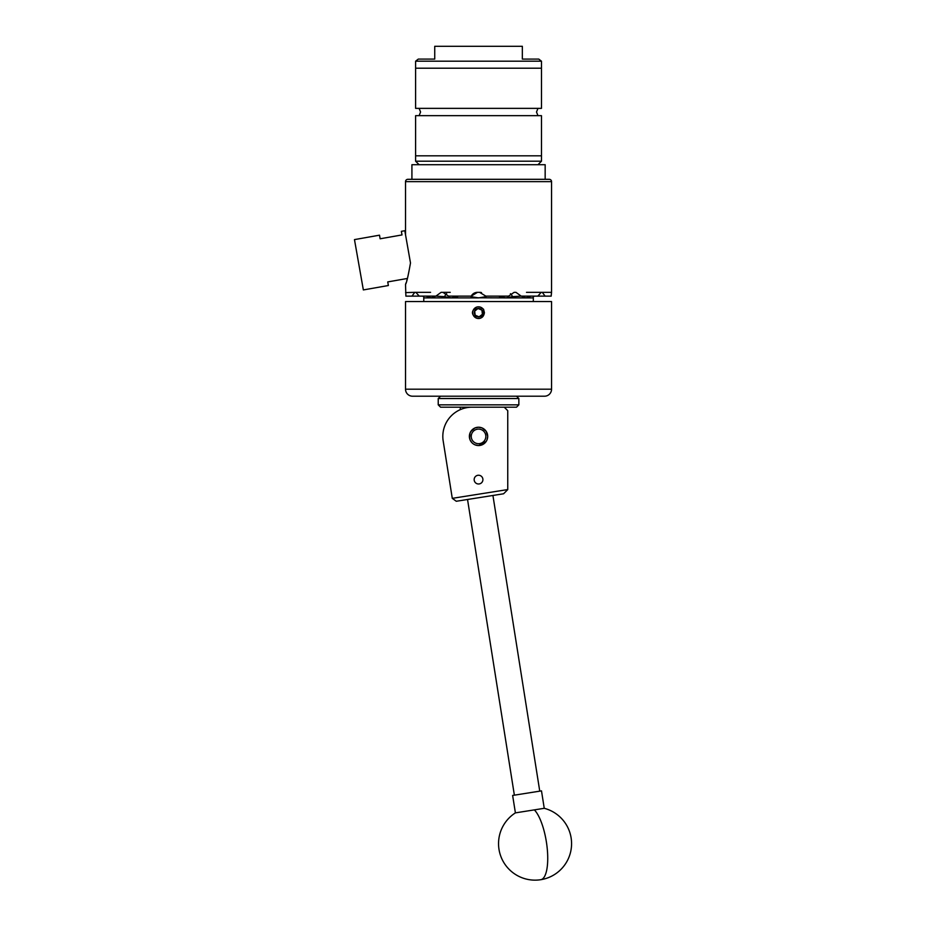 <?xml version="1.0" encoding="UTF-8"?>
<svg xmlns="http://www.w3.org/2000/svg" width="926" height="926" viewBox="0 0 926 926"><rect width="100%" height="100%" fill="white"/><g stroke="black" fill="none" stroke-linecap="round" stroke-linejoin="round"><path stroke-width="1.39" d="M474.17 479.61A4.364 4.364 0 0 0 478.545 483.985A4.364 4.364 0 0 0 482.909 479.61A4.364 4.364 0 0 0 478.545 475.246A4.364 4.364 0 0 0 474.17 479.61M469.378 436.389A9.167 9.167 0 0 0 478.545 445.556A9.167 9.167 0 0 0 487.701 436.389A9.167 9.167 0 0 0 478.545 427.222A9.167 9.167 0 0 0 469.378 436.389L470.095 439.931M452.282 498.35L443.091 440.371A29.204 29.204 0 0 1 472.029 407.185L504.242 407.185L507.749 410.681L507.749 489.611L503.582 493.778L456.286 501.267L452.282 498.35L507.749 489.565M534.348 809.88L515.4 812.878A36.508 36.508 0 0 0 540.772 879.7A36.508 11.459 -99 0 0 547.301 849.258A36.508 11.459 -99 0 0 534.348 809.88L544.245 808.305L541.49 790.873L512.634 795.446L515.4 812.878M498.223 407.185L440.568 407.185L438.23 404.847L518.849 404.847L518.849 398.539L438.23 398.539L438.23 404.847M518.849 404.847L516.511 407.185L504.242 407.185M473.973 430.694A7.304 7.304 0 0 0 472.839 440.95A7.304 7.304 0 0 0 483.106 442.084A7.304 7.304 0 0 0 484.24 431.829A7.304 7.304 0 0 0 473.973 430.694M484.24 443.508A9.133 9.133 0 0 1 471.415 442.096A9.133 9.133 0 0 1 472.839 429.259A9.133 9.133 0 0 1 485.664 430.683A9.133 9.133 0 0 1 484.24 443.508M407.857 179.308L411.92 179.308L411.92 164.701L545.159 164.701L545.159 179.308L549.222 179.308A2.338 2.338 0 0 1 551.56 181.646L405.519 181.646A2.338 2.338 0 0 1 407.857 179.308L549.222 179.308M444.11 161.205L541.479 161.205L541.479 155.823L415.6 155.823L541.479 155.823L541.479 115.669L415.6 115.669L415.6 161.205L444.11 161.205M415.6 61.197L415.6 68.2L478.545 68.2L415.6 68.2L415.6 108.365L541.479 108.365L541.479 61.197L415.6 61.197L418.297 59.09L434.734 59.09L434.734 46.3L522.345 46.3L522.345 59.09L522.345 49.935M478.545 68.2L541.479 68.2L478.545 68.2M522.345 59.09L538.782 59.09L541.479 61.197M434.734 46.3L434.734 59.09M482.724 312.143A4.213 4.213 0 0 0 474.656 311.032A4.213 4.213 0 0 0 479.066 316.854A4.213 4.213 0 0 0 482.724 312.143M482.168 312.212L481.902 310.117L478.013 308.485L474.656 311.032L475.177 315.21L479.066 316.854L482.423 314.308L482.168 312.212M483.569 309.238L483.14 309.064A5.845 5.845 0 0 0 477.816 306.876L476.809 307.062C470.987 310.8 470.987 314.539 476.809 318.278C481.219 318.938 483.742 317.062 484.414 312.664L483.569 309.238L480.27 307.062L477.804 306.842A5.845 5.845 0 0 0 472.746 313.393A5.845 5.845 0 0 0 480.652 318.116L480.224 318.289A5.869 5.869 0 0 1 479.529 318.451M470.929 431.285L474.992 427.939L478.545 427.222L482.087 427.939L486.15 431.285L487.701 436.389L486.995 439.931L486.15 441.494L478.545 445.556L480.351 445.371M483.661 443.982L485.027 442.86M486.115 431.238L485.027 429.919M470.095 432.847L469.563 438.218M470.084 439.931L472.063 442.871M475.003 444.839L478.545 445.556M473.417 443.982L472.052 442.86M470.084 432.859L472.052 429.919M405.519 389.186A7.014 7.014 0 0 0 412.533 396.201L544.546 396.201A7.014 7.014 0 0 0 551.56 389.186L551.56 301.563L405.519 301.563L405.519 389.186L551.56 389.186M533.307 301.563L533.307 296.644L533.307 297.894L525.968 297.894L529.741 296.644L525.968 297.894L505.92 297.894L512.448 296.644L505.92 297.894L478.001 297.79M423.772 301.563L423.772 296.644L422.499 296.135L423.772 296.644M551.549 292.338L542.3 292.338L545.113 296.135L551.19 296.135L551.549 292.338L551.56 181.646M405.519 234.753L405.519 181.646M410.496 262.972L409.998 260.16L410.496 262.972C408.169 276.087 406.514 283.24 405.519 284.421L405.889 296.135L411.966 296.135L414.779 292.338L405.576 292.593M430.578 292.338L414.779 292.338M415.843 292.338L423.772 292.338L415.843 292.338L419.27 296.135L435.891 296.135L441.112 292.338L442.964 292.338L448.543 296.135L471.241 296.135L477.469 292.338A7.014 7.014 0 0 0 470.998 296.644L478.545 297.894L486.081 296.644L478.545 297.894L451.159 297.894L457.687 296.644L451.159 297.894L431.111 297.894L434.884 296.644L433.657 296.135M481.508 292.604A7.014 7.014 0 0 0 479.61 292.338L477.469 292.338M479.61 292.338L485.837 296.135L508.548 296.135L514.115 292.338L515.967 292.338L521.188 296.135L537.809 296.135L541.235 292.338L526.5 292.338M542.3 292.338L541.235 292.338M409.998 260.16L404.812 230.724L401.363 231.326L402 234.926L380.135 238.781L379.498 235.181L354.473 239.602L363.351 289.931L388.376 285.521L387.739 281.921L407.428 278.46L406.722 280.786M478.777 306.807L476.867 307.038M406.063 282.824L405.519 284.421M551.398 293.392L551.306 294.48M551.294 294.595L551.19 296.135M545.113 296.135L537.809 296.135M521.188 296.135L512.448 296.644A7.014 6.065 90 0 0 510.434 293.692M446.645 293.692A7.014 6.065 -90 0 0 444.63 296.644L435.891 296.135M419.27 296.135L411.966 296.135M450.233 292.338L442.964 292.338M431.146 297.883L423.772 297.894M427.465 296.135A7.014 3.507 -90 0 0 427.349 296.644L431.111 297.894M444.63 296.644L451.159 297.894M500.237 296.135L499.392 296.644L505.92 297.894M523.421 296.135L522.195 296.644L525.968 297.894M530.725 296.135L529.741 296.644A7.014 3.507 90 0 0 529.614 296.135M457.687 296.644L456.842 296.135M426.354 296.135L427.349 296.644M534.58 296.135L533.307 296.644M483.87 314.134L483.847 311.113L482.319 316.715L480.652 318.116M483.14 309.064L483.847 311.113M474.668 311.124L478.013 308.485L481.902 310.117L482.423 314.308L479.066 316.854L475.177 315.21M539.754 791.151L492.921 495.456M514.37 795.168L467.537 499.484M540.772 879.7A36.508 36.508 0 0 0 544.245 808.305M440.568 396.201L438.23 398.539M516.511 396.201L518.849 398.539M537.971 164.701L541.479 161.205M419.108 164.701L415.6 161.205M537.971 108.365L536.513 112.011L537.971 115.669M419.108 108.365L420.566 112.011L419.108 115.669M460.28 407.185L460.28 409.651"/></g></svg>
